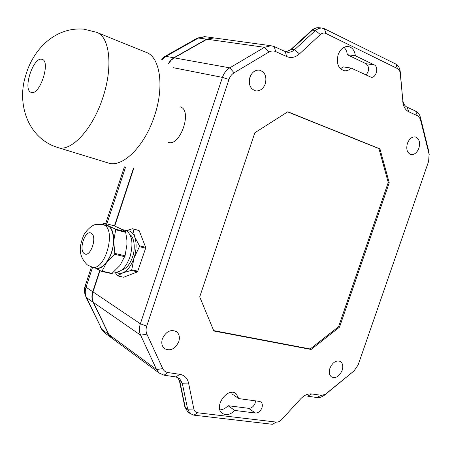 <?xml version="1.0" encoding="UTF-8"?>
<svg xmlns="http://www.w3.org/2000/svg" width="452" height="452" viewBox="0 0 452 452"><rect width="100%" height="100%" fill="white"/><g stroke="black" fill="none" stroke-linecap="round" stroke-linejoin="round"><path stroke-width="0.68" d="M355.385 55.788C354.634 50.262 352.148 47.161 347.927 46.471C343.543 46.488 340.271 49.234 338.119 54.72C336.158 63.444 338.288 68.789 344.497 70.755C346.893 70.987 349.125 70.1 351.198 68.094L371.098 77.252C376.245 78.224 379.115 66.902 374.216 64.885L355.385 55.788L347.277 54.692C346.95 51.562 345.848 49.104 343.972 47.324M261.951 407.794C262.725 405.224 262.369 403.291 260.883 401.997L259.363 401.382L238.792 398.602L236.097 393.72C227.814 386.488 213.276 406.614 222.113 413.201C226.028 415.789 230.243 414.874 234.763 410.444L255.397 413.015C258.295 413.009 260.482 411.269 261.951 407.794M255.397 413.015L248.606 408.325C251.493 408.331 253.668 406.614 255.12 403.173L255.527 400.862M407.427 143.352C405.936 149.211 407.099 152.94 410.908 154.527C414.354 154.889 417.015 152.77 418.897 148.16C420.411 142.25 419.213 138.515 415.315 136.956C411.913 136.662 409.286 138.792 407.427 143.352M329.937 368.194C328.723 372.295 329.299 375.245 331.672 377.036C335.921 378.544 339.412 376.313 342.158 370.341C343.39 366.188 342.78 363.222 340.333 361.436C336.13 360.012 332.661 362.267 329.937 368.194M249.899 77.286C248.306 84.456 250.238 88.993 255.691 90.886C260.07 91.236 263.284 88.858 265.33 83.761C266.957 76.461 264.945 71.913 259.295 70.111C255.024 69.902 251.894 72.292 249.899 77.286M162.398 338.763C161.166 342.972 161.856 346.243 164.455 348.582C170.331 351.413 175.105 349.097 178.777 341.644C180.037 337.322 179.286 334 176.534 331.672C170.72 329.039 166.008 331.401 162.398 338.763M180.365 106.904C192.851 110.322 180.003 147.295 168.121 142.267M339.508 327.163L389.234 182.777L379.946 148.861L287.805 111.774L254.849 132.764L199.705 296.902L213.836 330.994L311.089 349.469L339.508 327.163L338.582 326.706L388.24 182.489L389.234 182.777M402.76 101.406C403.348 106.604 405.359 110.068 408.794 111.785L418.015 116.023L420.32 118.978L429.095 154.205L428.632 161.319L358.142 364.939L354.125 370.843L325.383 394.229L321.717 395.364L311.699 393.935C307.88 393.517 304.145 395.206 300.507 399.009L281.585 419.671C279.901 421.433 278.149 422.247 276.325 422.1L197.722 412.783C195.671 412.467 194.388 411.213 193.868 409.026L188.563 383.053C187.405 378.115 184.484 375.2 179.806 374.324L167.929 372.555C165.539 372.154 163.799 370.832 162.714 368.595L146.889 334.124C145.838 331.717 145.776 329.045 146.714 326.112L228.972 79.479C230.017 76.484 231.729 74.252 234.102 72.783L268.816 52.104C271.127 50.782 273.409 50.607 275.658 51.573L286.675 56.556C291.133 58.364 295.399 57.477 299.478 53.895L320.344 34.584C322.169 32.996 324.033 32.629 325.948 33.482L397.466 68.585C399.076 69.461 400.02 71.111 400.286 73.535L402.726 99.655C403.15 103.418 404.608 105.926 407.099 107.186L408.794 111.785M379.946 148.861L378.945 148.612L388.24 182.489M338.582 326.706L310.185 348.972L311.089 349.469M213.677 330.61L310.185 348.972M378.945 148.612L287.642 111.881M340.469 68.783L343.141 66.873L351.198 68.094M365.95 75.021C369.47 70.71 369.504 66.941 366.063 63.721L347.277 54.692M238.792 398.602L232.051 393.974L231.644 392.387M219.926 409.868C222.859 409.727 225.571 408.337 228.068 405.698L234.763 410.444M248.606 408.325L228.068 405.698M429.231 154.838L428.801 151.499L420.513 117.757C419.659 114.469 418.032 112.243 415.631 111.079L407.099 107.186M402.726 99.655L400.269 71.924C399.845 68.071 398.348 65.433 395.771 64.026L324.406 28.73L321.626 27.996L318.88 28.38L315.846 30.109L294.563 49.697L299.478 53.895M286.675 56.556L285.257 51.601L287.687 52.257C290.156 52.455 292.45 51.601 294.563 49.697L291.625 49.296L312.451 30.137L315.445 30.459L320.344 34.584M285.257 51.601L274.268 46.584L271.03 45.731L264.505 47.307L229.769 67.856C226.373 69.941 223.932 73.122 222.44 77.394L140.363 323.773C139.035 327.966 139.126 331.774 140.64 335.203L156.573 369.572L159.127 372.996L164.036 375.2L175.896 376.934L179.806 374.324M188.563 383.053L182.28 383.256L179.591 378.561L175.896 376.934M193.868 409.026L187.659 409.184L185.241 407.337L179.851 381.494L182.28 383.256L187.659 409.184L190.026 413.484L193.835 415.162L272.381 424.287L276.325 422.1M311.699 393.935L307.699 396.184L316.948 397.54C319.592 397.862 322.265 396.946 324.965 394.788L354.125 370.843M214.039 37.928L206.943 39.217L174.173 57.839L170.935 60.41L168.432 63.964M133.882 167.997L114.74 226.023M100.022 270.629L93.005 291.896C91.801 295.738 91.942 299.258 93.423 302.456L108.988 334.621L111.463 337.853L112.554 338.661M168.184 63.794L170.664 60.308L173.862 57.783L206.615 39.171L213.711 37.883M112.288 338.463L111.192 337.655L108.723 334.423L93.157 302.275C91.677 299.071 91.536 295.557 92.739 291.721L99.745 270.488M114.452 225.898L133.56 167.974M161.149 59.461L164.805 56.489L165.986 56.364L161.952 59.913M85.484 296.224L84.473 292.122C84.456 288.93 84.643 287.054 85.021 286.483L86.027 287.201C84.897 291.009 85.038 294.489 86.456 297.631L93.157 302.275M111.192 337.655L104.446 332.683L101.412 328.943L105.531 333.48M205.496 36.759L197.49 38.041L204.637 36.64L212.824 37.759M165.472 56.099L164.178 56.867M86.959 298.682L101.96 329.457L108.723 334.423M85.592 284.658L85.083 286.274M100.536 327.186L101.141 328.412M197.004 38.301L195.722 39.019M137.521 271.85L145.64 248.199L139.408 246.668L134.069 257.894C131.289 265.725 127.532 270.714 122.791 272.855L117.452 275.878L123.662 277.24L137.521 271.85L131.261 270.437L120.95 273.353L118.74 273.296L116.328 272.245M117.452 275.878L114.989 272.144M139.126 230.554L132.538 228.74L132.978 228.961L134.69 236.921L139.431 245.786L145.663 247.329L139.126 230.554L132.978 228.961M113.977 271.918L114.644 272.064C120.769 272.725 125.893 267.663 130.006 256.883C133.493 243.927 132.278 235.204 126.368 230.712L121.876 229.401M124.763 256.674L114.503 254.256L106.678 262.403L102.033 271.155L101.519 271.369L111.757 273.618L120.006 265.437L125.057 255.792L126.967 244.396L126.905 240.255L125.605 231.729L121.294 229.091L114.107 225.751L104.09 223.169L108.186 225.729L115.458 229.136L125.605 231.729M106.7 225.508L108.084 226.028C112.977 227.904 115.175 240.515 111.966 250.775C109.474 260.702 101.48 269.793 96.174 267.974L92.474 267.155M145.64 248.199L145.663 247.329M126.215 230.639L132.538 228.74M126.487 230.78C130.119 230.379 132.854 232.43 134.69 236.921C136.753 242.893 136.544 249.883 134.069 257.894L131.73 269.816L137.996 271.234M131.261 270.437L131.73 269.816M139.431 245.786L139.408 246.668M130.069 234.797C134.346 237.153 135.611 248.888 132.538 257.035C129.944 264.454 126.232 268.867 121.39 270.268M102.033 271.155L112.271 273.409M125.842 232.368L115.689 229.78L113.701 241.136L114.797 253.369L125.057 255.792M101.519 271.369L94.468 267.595C98.31 269.629 102.384 267.9 106.678 262.403C110.876 256.391 113.215 249.301 113.701 241.136C113.825 233.164 111.983 228.028 108.186 225.729L104.977 225.062M102.446 224.424L104.09 223.169M114.503 254.256L114.797 253.369M115.689 229.78L115.458 229.136M374.216 64.885L366.063 63.721M417.343 115.655L415.631 111.079M400.269 71.924L400.286 73.535M395.771 64.026L397.466 68.585M324.406 28.73L325.948 33.482M274.268 46.584L275.658 51.573M206.943 39.217L264.505 47.307L268.816 52.104M174.173 57.839L229.769 67.856L234.102 72.783M173.483 67.732L222.44 77.394L228.972 79.479M93.005 291.896L140.363 323.773L146.714 326.112M93.423 302.456L140.64 335.203L146.889 334.124M108.988 334.621L156.573 369.572L162.714 368.595M164.036 375.2L167.929 372.555M193.835 415.162L197.722 412.783M316.948 397.54L320.948 395.308M324.965 394.788L326.576 393.387M428.801 151.499L429.095 154.205M420.513 117.757L420.767 120.334M319.332 27.758L315.875 28.069L311.773 30.256C313.829 28.448 316.106 27.589 318.615 27.685L321.626 27.996M285.913 51.861L291.625 49.296L285.856 51.844M179.387 380.68L177.885 377.505M190.026 413.484L187.608 411.631L184.845 406.845L187.608 411.631L188.382 412.224M311.53 30.476L290.738 49.596M177.834 377.482L179.461 381.025L184.772 406.489M206.615 39.171L198.445 38.024L167.048 55.743L165.986 56.364L173.862 57.783M125.571 167.07L106.858 223.881M92.598 267.183L86.027 287.201L92.739 291.721M197.377 38.612L196.287 38.697L166.003 55.799L167.048 55.743M91.44 266.9L85.496 284.958L86.428 285.896M86.078 297.501L101.44 328.418M102.7 224.48L104.101 225.006C116.599 230.158 104.836 271.624 92.151 267.081L87.451 265.013C76.891 254.725 80.23 244.622 83.388 235.995C84.903 231.633 91.767 225.638 93.146 225.525C93.993 224.497 97.259 224.169 102.949 224.542L106.926 225.565M84.473 253.713C78.19 250.323 85.168 229.418 91.219 233.181C97.717 236.323 90.507 257.872 84.473 253.713M57.709 147.516L108.141 162.94C122.181 168.297 144.713 146.521 154.55 115.718C164.584 86.275 160.019 56.822 146.109 52.342L96.971 32.471M102.926 97.361C92.739 129.487 70.687 152.607 57.511 147.454L52.291 145.51C25.544 133.408 17.526 100.898 25.6 75.885C32.527 50.24 54.528 26.668 83.919 29.16L96.525 32.29C109.655 36.392 113.271 66.625 102.926 97.361M31.211 92.355C22.334 90.338 33.228 56.534 41.878 59.314C51.268 60.585 39.787 96.073 31.211 92.355M260.589 401.8L260.883 401.997M255.29 90.807L255.691 90.886M344.497 70.755L344.006 70.676M235.475 393.302L236.097 393.72M175.879 331.248L176.534 331.672M287.02 52.161L287.687 52.257M213.146 37.804L271.03 45.731M159.127 372.996L111.463 337.853M179.591 378.561L178.772 377.968M124.385 166.873L105.706 223.582"/></g></svg>
